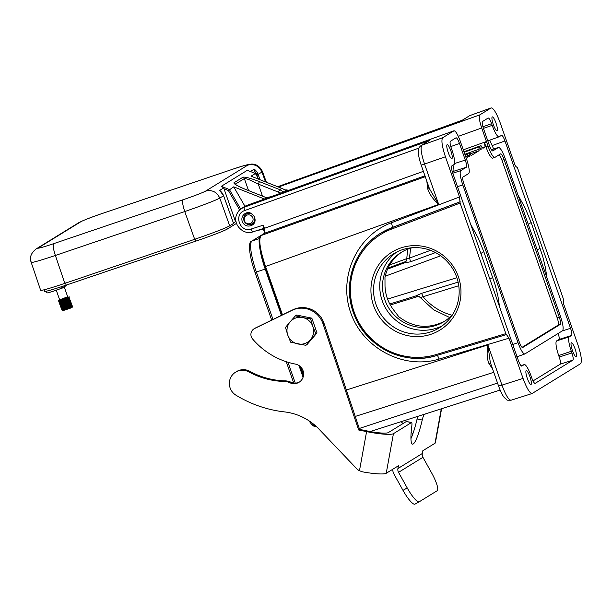 <?xml version="1.0" encoding="UTF-8"?>
<svg xmlns="http://www.w3.org/2000/svg" width="612" height="612" viewBox="0 0 612 612"><rect width="100%" height="100%" fill="white"/><g stroke="black" fill="none" stroke-linecap="round" stroke-linejoin="round"><path stroke-width="0.92" d="M430.726 331.872A43.513 42.526 -121.6 0 0 439.179 327.902A43.513 42.526 -121.6 0 0 456.682 277.167A43.513 42.526 -121.6 0 0 393.547 253.804A43.513 42.526 -121.6 0 0 377.864 308.953A43.513 42.526 -121.6 0 0 430.726 331.872M396.721 252.029A43.513 42.526 -121.6 0 0 384.879 306.803A43.513 42.526 -121.6 0 0 436.907 328.063A43.513 42.526 -121.6 0 0 442.185 325.859M516.605 166.992L516.597 166.992C516.008 166.954 515.25 165.691 514.325 163.213L500.249 123.012C496.577 113.128 493.547 108.087 491.176 107.896L479.823 114.865C478.722 116.41 479.341 120.771 481.698 127.962L488.039 146.077A13.563 2.8 71.3 0 0 494.833 157.414A13.563 2.8 71.3 0 0 494.955 157.361L500.608 153.88A6.778 1.4 -108.7 0 1 500.662 153.857A6.778 1.4 -108.7 0 1 504.066 159.525L559.284 317.215A6.778 1.4 -108.7 0 1 560.309 324.36L522.686 347.524A6.778 1.4 -108.7 0 1 522.633 347.555A6.778 1.4 -108.7 0 1 519.228 341.886L464.011 184.189A6.778 1.4 -108.7 0 1 462.986 177.044L468.639 173.571A13.563 2.8 71.3 0 0 466.596 159.281L460.255 141.165C457.73 134.372 455.649 130.907 454.02 130.777L442.713 137.723C441.107 139.964 442.009 146.314 445.429 156.771L459.513 196.972L460.117 203.077L505.841 333.639L508.97 338.199L523.046 378.4C526.695 388.222 529.717 393.264 532.096 393.516L580.581 363.689C582.188 361.447 581.285 355.098 577.866 344.64L563.782 304.439L563.178 298.335L517.454 167.764L516.566 167M431.07 334.251A45.77 44.737 58.4 0 1 371.668 281.987A45.77 44.737 58.4 0 1 445.131 257.063A45.77 44.737 58.4 0 1 431.07 334.251M492.652 369.12L488.789 363.214C486.953 358.448 486.655 352.351 487.894 344.923L490.304 362.426M531.055 384.474A7.344 1.515 -108.7 0 1 530.986 384.504A7.344 1.515 -108.7 0 1 527.192 378.032A7.344 1.515 -108.7 0 1 526.266 370.589A7.344 1.515 -108.7 0 1 530.007 376.893A7.344 1.515 -108.7 0 1 531.055 384.474M576.198 356.674A7.344 1.515 -108.7 0 1 576.129 356.704A7.344 1.515 -108.7 0 1 572.335 350.232A7.344 1.515 -108.7 0 1 571.409 342.789A7.344 1.515 -108.7 0 1 575.15 349.1A7.344 1.515 -108.7 0 1 576.198 356.674M470.636 224.237L477.98 237.594L483.801 251.67L495.406 285.636L497.931 296.208L499.599 306.933M558.221 333.418C559.223 336.814 559.444 338.841 558.886 339.499L556.606 340.899A13.908 2.869 -108.7 0 0 558.702 355.557L559.223 357.033L571.906 352.971C573.192 356.888 573.528 359.275 572.924 360.116L535.079 383.41C534.184 383.311 533.06 381.421 531.69 377.734L531.094 376.028A13.678 2.823 71.3 0 0 524.247 364.591A13.678 2.823 71.3 0 0 524.117 364.653L521.73 366.114C520.843 366.014 519.71 364.125 518.341 360.437L452.742 173.12C451.457 169.203 451.121 166.824 451.725 165.982L454.043 164.552A13.678 2.823 71.3 0 0 451.985 150.147L451.388 148.441C450.103 144.516 449.766 142.137 450.371 141.296L456.07 137.792C456.965 137.861 458.097 139.75 459.474 143.46L465.296 160.084C466.581 164.001 466.918 166.38 466.321 167.221L460.752 170.656C459.543 172.339 460.216 177.097 462.787 184.939L518.012 342.636C520.766 350.049 523.038 353.828 524.821 353.973L562.543 330.755C563.751 329.072 563.078 324.306 560.508 316.465L505.283 158.768C502.544 151.401 500.279 147.622 498.497 147.431L492.737 150.95C491.841 150.85 490.709 148.961 489.34 145.274L483.518 128.65C482.233 124.733 481.896 122.354 482.501 121.513L488.208 118.001C489.095 118.078 490.227 119.967 491.604 123.67L482.929 126.799M452.964 165.217C453.966 168.614 454.188 170.641 453.63 171.291L452.39 172.056M559.223 357.033C560.5 360.958 560.844 363.337 560.24 364.178L533.021 380.939M571.906 352.971L571.31 351.265A13.678 2.823 71.3 0 1 569.252 336.852L556.606 340.899M491.604 123.67L492.201 125.376A13.678 2.823 71.3 0 0 499.071 136.805A13.678 2.823 71.3 0 0 499.178 136.751L501.549 135.298C502.444 135.374 503.577 137.264 504.954 140.967L570.552 328.284C571.837 332.209 572.174 334.588 571.57 335.43L569.252 336.852M489.73 140.163L493.647 148.976M517.997 195.067L525.341 208.432L531.162 222.508L542.76 256.474L545.284 267.046L546.96 277.772M251.593 225.453L252.029 225.208C259.427 221.039 251.983 208.922 244.93 213.649C242.207 215.608 241.304 218.239 242.222 221.544C244.249 225.675 247.378 226.975 251.593 225.453M246.299 213.014A6.778 6.625 -121.6 0 0 244.708 215.631M250.178 224.512A6.778 6.625 -121.6 0 0 253.223 224.26A8.361 8.178 58.4 0 1 251.861 223.961M453.913 130.823L245.358 206.045M454.005 130.777L246.789 205.425M428.775 140.867L425.814 142.665M451.954 158.585A7.344 1.515 -108.7 0 1 451.886 158.615A7.344 1.515 -108.7 0 1 448.091 152.143A7.344 1.515 -108.7 0 1 447.165 144.7A7.344 1.515 -108.7 0 1 450.906 151.011A7.344 1.515 -108.7 0 1 451.954 158.585M429.517 188.848L438.689 204.416C433.051 199.305 429.41 194.134 427.75 188.909L426.832 181.183M282.476 314.851L265.539 266.48L438.689 204.416L424.613 164.23C421.155 153.788 420.245 147.438 421.897 145.182A4.521 4.422 -121.6 0 0 421.094 145.564L428.301 141.127M406.766 258.861C404.876 264.629 404.907 261.553 404.746 262.571A4.521 4.422 58.4 0 1 403.974 262.946L410.4 261.821A4.521 1.056 69.8 0 0 409.482 258.073L406.781 258.838A4.521 4.506 -82.4 0 1 403.874 263.076L387.549 269.089M402.107 251.861C393.049 257.996 387.342 266.442 384.979 277.213L385.002 286.011C385.338 294.624 388.069 302.427 393.195 309.42L398.825 316.756C413.368 327.81 428.668 329.279 444.717 321.147M453.117 313.765A40.683 39.765 58.4 0 1 443.876 321.69A40.683 39.765 58.4 0 1 435.974 325.4A40.683 39.765 58.4 0 1 386.547 303.965A40.683 39.765 58.4 0 1 401.212 252.396A40.683 39.765 58.4 0 1 412.45 247.715M460.117 203.077L391.795 229.003L391.588 227.825L392.07 227.534L380.603 233.233A67.81 66.28 -121.6 0 0 355.656 318.095A67.81 66.28 -121.6 0 0 436.318 355.618L435.798 354.662L505.841 333.639M532.08 393.524L511.005 400.24C508.595 399.988 505.581 394.947 501.97 385.109L498.589 386.08L490.25 362.273M497.089 130.784A7.344 1.515 -108.7 0 1 497.028 130.815A7.344 1.515 -108.7 0 1 493.234 124.351A7.344 1.515 -108.7 0 1 492.308 116.907A7.344 1.515 -108.7 0 1 496.041 123.211A7.344 1.515 -108.7 0 1 497.089 130.784M462.32 120.204L277.657 186.714L462.641 120.09L469.266 115.905A4.521 4.422 58.4 0 1 470.07 115.515L491.031 107.972M522.059 347.333L558.213 325.071A6.778 1.4 71.3 0 0 557.195 317.926L501.97 160.237A6.778 1.4 71.3 0 0 499.14 154.782M466.344 158.539L467.285 157.957L467.124 154.17L469.113 156.825M469.32 156.703L469.159 152.924L471.163 155.563L479.081 150.697L478.921 146.911L480.925 149.558M481.116 149.443L480.956 145.656L482.96 148.303L485.048 147.018L484.559 142.826L485.943 146.788A13.563 2.8 -108.7 0 0 492.744 158.125L494.833 157.414M463.284 149.818L486.441 141.517L484.559 142.826M442.713 137.723L421.897 145.182L429.326 140.607L241.931 208.049C226.922 219.693 242.36 236.423 252.917 231.849A3.389 0.757 -107.7 0 1 251.218 229.01C239.873 233.134 233.218 214.139 244.746 210.52A3.389 0.757 -109.7 0 1 244.242 206.948L246.605 205.494M244.257 206.627L238.711 210.88M251.218 229.01L263.305 225.155L264.415 228.322L265.095 233.08A1.132 1.102 -121.6 0 0 264.897 233.18L260.926 235.62L265.095 233.08L424.942 175.789M259.924 248.962L264.69 266.717L265.539 266.48C259.916 249.413 258.44 239.093 261.125 235.528L425.263 176.692M263.305 225.155L263.588 228.544L264.415 228.322L423.389 171.337M264.721 266.725L281.704 315.226M299.421 365.815L303.246 376.724M449.529 317.452L433.495 309.687L420.322 297.539A4.521 4.498 105.7 0 0 418.042 296.024L420.314 297.531L423.022 296.736A4.521 1.04 72.9 0 0 421.461 293.4L415.433 296.078L417.988 296.009A4.521 4.498 105.7 0 0 415.663 296.009M260.169 250.461A29.384 6.059 71.3 0 0 265.172 269.043L281.398 315.379M298.947 365.494L303.07 377.267M271.078 196.666L266.319 197.63L271.055 196.674M270.229 196.972L266.411 197.668L270.206 196.98M246.468 189.751L266.511 197.745L269.318 197.301M392.69 469.305A10.962 10.718 -121.6 0 0 394.097 474.354L402.971 490.319L407.232 487.963A18.085 3.817 61 0 0 419.243 501.779A18.085 3.817 61 0 0 419.274 501.763L437.167 490.74A18.085 3.817 61 0 0 431.636 472.938L422.946 457.317L398.55 472.342A5.653 5.523 58.4 0 1 397.915 468.54L422.311 453.515A5.653 5.523 -121.6 0 0 422.946 457.317M419.212 501.794L415.012 504.12A18.085 3.817 -119 0 1 414.982 504.135A18.085 3.817 -119 0 1 402.971 490.319M289.843 382.752A13.563 13.257 -121.6 0 0 284.442 381.467A79.109 77.326 58.4 0 1 248.824 371.897A13.54 13.235 -121.6 0 0 235.582 372.18L236.538 371.591A13.54 13.235 58.4 0 1 249.78 371.308A79.109 77.326 -121.6 0 0 285.399 380.878A13.563 13.257 58.4 0 1 290.799 382.163L289.843 382.752A9.945 9.723 58.4 0 0 303.43 372.081A9.945 9.723 58.4 0 0 295.481 364.109A74.588 72.904 58.4 0 1 252.557 338.949A6.778 6.625 -121.6 0 1 254.592 328.529L292.008 310.345A22.606 22.093 -121.6 0 1 323.021 323.809L323.978 323.22L359.588 429.387L367.544 431.024A18.085 2.586 -169.7 0 0 388.291 432.615L406.299 421.53A6.778 1.056 -78.4 0 1 406.46 421.492L411.601 422.548A6.778 1.056 101.6 0 0 411.44 422.586L406.299 421.53M423.428 414.546L424.223 414.714A6.778 1.056 101.6 0 0 422.226 420.031L417.086 418.975A6.778 1.056 -78.4 0 1 417.797 416.344M422.226 420.031A30.516 4.743 101.6 0 1 412.48 444.136A30.516 4.743 101.6 0 1 411.761 426.472A6.778 1.056 101.6 0 0 411.601 422.548M417.086 418.975A30.516 4.743 -78.4 0 1 410.943 438.62M397.915 468.54L398.412 465.778L386.218 473.29A23.394 3.343 -169.7 0 1 362.549 471.844L359.458 470.766L366.588 431.613A23.394 3.343 10.3 0 0 393.432 433.678L411.44 422.586M441.596 408.739L435.392 442.774A23.394 3.343 -169.7 0 1 435.017 443.241L422.816 450.753L422.311 453.515M401.151 421.668L402.971 423.581M411.165 432.164L412.825 433.916M366.588 431.613L358.632 429.976L359.588 429.387M295.466 315.792L296.682 315.042L311.837 318.156L317.008 332.92L307.025 344.571L305.809 345.321L290.654 342.2L287.739 335.016A13.563 13.257 58.4 0 1 302.718 317.552L310.613 318.906L312.877 326.494A13.563 13.257 58.4 0 1 297.906 343.959A13.563 13.257 -121.6 0 1 287.739 335.016L285.483 327.435L290.149 321.813L295.466 315.792L302.718 317.552A13.563 13.257 -121.6 0 1 312.877 326.494L315.784 333.67L305.809 345.321M235.582 372.18A13.54 13.235 -121.6 0 0 235.949 395.184A118.889 116.211 -121.6 0 0 284.427 411.891A56.511 55.233 58.4 0 1 319.028 429.18L356.582 468.57A11.299 11.047 -121.6 0 0 359.458 470.766M358.632 429.976L323.021 323.809M290.799 382.163A9.945 9.723 -121.6 0 0 299.52 381.972M254.026 328.843L254.982 328.254A6.778 6.625 58.4 0 1 255.548 327.94L292.964 309.756A22.606 22.093 58.4 0 1 323.978 323.22M424.223 414.714L425.646 413.834M407.232 487.963L398.55 472.342M315.784 333.67L317.008 332.92M310.613 318.906L311.837 318.156M244.02 220.733A5.653 5.523 58.4 0 1 253.957 216.059A5.653 5.523 58.4 0 1 252.22 223.763A5.653 5.523 58.4 0 1 244.02 220.733M244.456 220.748A4.521 4.422 -121.6 0 0 252.029 222.309A4.521 4.422 -121.6 0 0 249.444 214.927A4.521 4.422 -121.6 0 0 244.456 220.748M236.507 223.372L227.304 229.049A28.251 1.3 160.7 0 1 196.039 241.059L66.18 285.123A28.251 1.3 160.7 0 1 44.599 291.327L44.072 289.82M62.921 286.217L63.373 287.495L57.291 289.904A13.563 0.627 160.7 0 1 46.933 292.88L46.344 291.19M66.861 284.894L65.729 286.041L64.115 286.584M244.953 206.259L233.723 186.844L228.406 190.546L224.023 188.81L235.536 221.674L236.025 221.506M280.9 193.124L258.287 184.097C250.843 180.203 246.2 178.36 244.341 178.566L235.207 184.243M258.287 184.097L262.487 196.108M283.884 192.053L279.715 189.613L278.567 191.939M62.11 288.267L61.552 286.668M65.729 286.041L65.492 285.353M219.777 190.516L219.647 190.416A11.299 11.047 58.4 0 1 223.587 195.756L233.577 223.449L229.699 225.851C224.474 228.574 212.8 233.057 194.685 239.3L64.826 283.364C50.016 288.336 41.96 290.654 40.652 290.317M224.023 188.81L223.755 187.884L221.292 186.323L229.37 189.521L240.623 208.967M264.499 199.03A15.82 15.468 58.4 0 0 264.445 199.015L233.723 186.844M235.398 184.396L235.306 184.136A2.257 2.211 -121.6 0 0 233.983 182.758C233.639 183.921 237.777 186.247 246.391 189.72M258.279 183.96L259.488 181.657C250.744 178.26 245.259 176.769 243.018 177.189L233.983 182.758M286.378 191.151A15.82 15.468 -121.6 0 0 281.772 188.343L251.042 176.172L255.395 173.494L258.7 179.209M255.395 173.494L248.48 170.756M260.054 179.744L258.157 174.466A11.299 11.047 -121.6 0 0 254.21 169.134L255.594 173.785M235.536 221.674L233.409 222.982M266.365 182.246L262.51 171.59L261.974 172.117L265.516 181.909M223.755 187.884L219.647 190.416M254.21 169.134L250.377 171.49M233.577 223.449L223.61 195.733L219.769 198.104C214.736 200.721 203.069 205.204 184.755 211.561L194.685 239.3M183.095 199.742A20.341 0.941 -19.3 0 0 205.601 191.097L247.799 165.11A20.341 0.941 -19.3 0 0 232.614 169.249L103.229 213.152A20.341 0.941 -19.3 0 0 80.723 221.804L38.525 247.791A20.341 0.941 -19.3 0 0 53.711 243.645L183.095 199.742C182.085 201.126 182.636 205.066 184.755 211.561L55.378 255.456C37.615 261.347 29.736 263.489 31.748 261.905M56.648 236.301L58.018 235.459M59.058 300.385L58.37 300.255L58.806 300.163L58.737 301.18L59.058 300.385L68.781 297.807L62.6 300.637M70.036 307.813L72.178 307.339L70.105 308.272L71.933 307.377L71.42 307.193M69.072 307.79L65.492 308.899M69.661 306.75L71.834 306.375L70.12 307.339L62.416 309.97L70.212 306.995L71.711 306.184L71.046 306.13M68.697 306.727L65.117 307.828M68.911 304.615L71.023 304.202L70.219 304.822L61.766 308.104L69.508 305.625L71.069 305.633L62.133 309.175L71.344 305.113L64.742 306.765M65.545 305.962L71.619 304.325L68.881 305.855L61.59 308.563L61.674 307.844L69.194 304.983L70.877 304.133L70.303 304.003M67.947 304.592L64.367 305.702M68.536 303.552L70.717 303.177L69.202 304.057L61.299 306.773L69.286 303.713L70.594 302.986L69.929 302.932M67.58 303.529L64 304.631M68.169 302.489L70.273 302.076L69.255 302.795L60.925 305.709L68.162 302.978L70.219 301.923L69.554 301.869M67.205 302.466L63.625 303.567M67.794 301.418L69.906 301.005L69.24 301.548L60.733 304.891L69.806 300.89L63.25 302.504M67.419 300.354L69.531 299.941L68.269 300.775L60.175 303.583L68.337 300.431L69.477 299.788L68.812 299.735M66.456 300.331L62.875 301.441M67.045 299.291L69.225 298.908L67.144 300.041L59.808 302.512L67.251 299.689L69.102 298.725L68.437 298.671M66.088 299.268L62.508 300.37M59.134 300.997L69.546 297.983L59.089 302.244L59.433 301.448L68.758 297.585L59.326 300.27M63.679 300.63L69.883 299.123L62.967 301.701M69.531 299.941L70.135 300.285L68.207 301.242L60.504 304.172L59.808 304.378L60.274 303.843L63.342 302.764M69.906 301.005L70.663 301.203L69.386 301.953L60.573 305.334L63.717 303.835M70.273 302.076L70.969 302.359L69.271 303.238L61.46 306.237L60.557 306.513L61.016 305.977L64.092 304.898M70.648 303.139L71.413 303.307L70.38 303.957L61.491 307.415L60.932 307.576L61.399 307.033L64.467 305.962M62.133 309.167L65.209 308.096M71.765 306.337L72.53 306.52L71.329 307.239L62.485 310.651L65.583 309.159M70.105 308.272L62.202 310.888L71.803 307.17L72.537 306.604L69.806 307.17M66.341 308.226L61.72 309.84L72.109 305.533M70.908 305.725L69.431 306.107M65.974 307.155L61.46 308.716L71.734 304.462M70.533 304.661L69.064 305.044M65.599 306.092L60.993 307.698L71.359 303.399M70.158 303.59L68.689 303.973M65.224 305.028L60.603 306.643L70.992 302.336M69.783 302.527L68.314 302.909M64.849 303.965L60.29 305.541L70.617 301.272M69.408 301.464L67.94 301.846M64.474 302.894L59.861 304.508L70.242 300.201M69.041 300.393L67.572 300.783M64.107 301.831L59.486 303.445L69.867 299.138M68.666 299.329L67.198 299.712M63.732 300.767L59.134 302.366L67.756 299.138L69.508 298.243L68.957 298.128L58.737 301.318L68.009 297.792L69.217 297.05L66.815 297.478M58.721 300.148L59.571 300.324M59.601 300.408L59.058 301.096M64.053 301.693L69.431 300.163M60.55 304.646L59.808 304.378L60.458 304.11L69.806 301.226M64.803 303.827L70.181 302.29M65.178 304.891L70.556 303.361M65.92 307.025L71.298 305.487M71.397 305.266L72.032 305.595L70.181 306.528L62.432 309.481L61.674 309.703L62.141 309.167M66.295 308.088L71.673 306.558M69.355 308.096L71.382 307.484M63.877 285.896L67.741 296.935L59.632 299.773L56.296 290.241M58.469 300.232L59.578 299.612M67.687 296.774L58.752 300.178M391.795 229.003A66.677 65.17 -121.6 0 0 354.172 312.066A66.677 65.17 -121.6 0 0 435.798 354.662M497.525 383.051L359.282 428.477M490.969 364.025L488.789 363.214M346.377 390.005L487.894 344.923L501.97 385.109L523.046 378.4M480.879 253.475L483.801 251.67M492.79 277.335L489.868 279.133M512.764 344.525L518.012 342.636M462.787 184.939L457.478 186.645M452.773 173.211L460.752 170.656M466.321 167.221L453.63 171.291M454.571 163.519L465.296 160.084M459.474 143.46L450.799 146.582M524.247 364.591L520.934 365.655L524.117 364.653M572.924 360.116L560.24 364.178M558.702 355.557L571.31 351.265M571.57 335.43L558.886 339.499M562.214 330.962L570.552 328.284M504.954 140.967L492.423 145.48M492.201 125.376L483.419 128.367M498.367 147.492L491.367 149.718L498.505 147.423M528.232 224.313L531.162 222.508M540.144 248.174L537.221 249.971M427.75 188.909L429.012 187.111M429.57 189.009L421.232 165.194L445.429 156.771M405.373 262.089L403.974 262.946M405.924 261.462L388.016 268.048M389.66 264.942L406.751 258.647M440.694 255.785L385.193 276.219M387.564 299.084L456.866 277.718M410.4 261.821L435.514 252.58M410.621 248.204L409.482 258.073L430.504 250.339M436.341 355.61L506.407 334.588L436.341 355.61M459.949 201.883L391.588 227.825A67.81 66.28 -121.6 0 0 380.603 233.233C353.614 249.122 341.909 285.842 354.425 315.287C366.489 347.279 404.456 365.984 436.325 355.618M460.193 201.731L392.07 227.534A4.521 1.017 69.3 0 0 391.32 222.799L459.513 196.972M391.32 222.799C356.796 235.605 338.015 277.221 350.722 312.763C362.962 348.457 403.821 369.893 439.049 359.099A4.521 1.002 73.4 0 0 437.159 355.365M508.97 338.199L439.049 359.099M516.444 166.992L516.88 166.824L516.444 166.992M481.698 127.962L458.312 136.346M278.475 187.035L479.823 114.865M501.97 160.237L504.066 159.525M559.284 317.215L557.195 317.926M558.213 325.071L560.309 324.36M466.267 158.324L467.285 157.957M467.216 156.45L465.786 156.963M469.243 155.196L468.234 155.563M470.077 153.926L479.081 150.697M479.005 149.183L464.845 154.278M481.04 147.936L480.03 148.295M485.048 147.018L482.524 147.928M488.039 146.077L485.943 146.788M418.968 148.073L244.746 210.52M303.567 375.064L300.714 366.925M252.917 231.849L263.535 228.46L252.947 231.826M418.654 296.246L390.311 304.99M458.097 282.109L421.461 293.4M458.748 285.72L423.022 296.736C430.81 305.862 440.411 312.021 451.824 315.203M259.304 238.573L251.96 241.067L264.606 233.279M265.172 269.043L256.374 272.026A29.384 6.059 -108.7 0 1 251.96 241.067A1.805 1.767 58.4 0 0 251.608 241.227L264.606 233.226M295.275 383.104L287.969 362.243M272.99 319.464L256.374 272.026L254.99 272.424C248.847 254.722 248.059 241.457 251.608 241.227M308.861 420.719L311.883 424.72L314.163 426.411L316.45 426.641A29.384 6.059 -108.7 0 1 311.584 422.609M255.02 272.394L271.69 320.099M284.442 381.467L285.399 380.878M393.432 433.678L386.218 473.29M435.017 443.241L441.283 408.839M249.78 371.308L248.824 371.897M255.548 327.94L254.592 328.529M292.964 309.756L292.008 310.345M284.901 190.011A5.653 5.523 58.4 0 1 288.413 190.424M239.606 209.885L228.406 190.546M264.445 199.015L266.603 197.775M248.533 190.539L244.341 178.566A2.257 2.211 -121.6 0 0 243.018 177.189M57.291 289.904L56.709 288.229M195.343 239.078L196.039 241.059M227.304 229.049L226.7 227.327M66.18 285.123L65.438 282.989M247.799 165.11C254.332 163.588 259.052 165.929 261.974 172.117L256.91 174.956A10.175 9.945 -121.6 0 0 254.768 171.429M257.95 177.863L256.91 174.956M219.693 190.431L223.579 195.733M281.772 188.343L279.715 189.613L259.488 181.657M205.601 191.097C212.135 189.582 216.855 191.916 219.769 198.104L229.699 225.851M247.317 170.297L221.292 186.323M53.711 243.645C52.701 245.022 53.259 248.962 55.378 255.456L64.826 283.364M232.614 169.249L103.329 213.106C91.647 217.03 83.377 220.274 78.527 222.829L80.723 221.804M262.51 171.59C259.87 166.41 256.176 163.909 251.41 164.077L244.892 165.339L232.812 169.18M38.525 247.791L36.33 248.824C31.044 252.894 29.338 257.415 31.197 262.395L40.637 290.272M370.237 431.544L500.119 390.043M493.769 372.31L355.251 416.435M499.071 136.805L487.795 140.859M524.828 353.966L515.648 357.278M421.232 165.194C419.22 159.334 418.256 154.637 418.34 151.103C418.118 148.999 419.036 147.155 421.094 145.564M407.615 249.229L406.766 258.838M511.02 400.233C505.145 400.126 508.35 400.669 504.418 397.716C502.605 395.612 500.67 391.734 498.589 386.08M469.266 115.905L462.236 120.235M465.074 154.912L467.094 154.186M464.906 154.446L469.129 152.931M478.89 146.926L464.133 152.227M463.965 151.761L480.925 145.671M491.161 107.903L470.207 115.454M263.175 227.435L264.583 233.532M281.688 315.241L264.69 266.717C258.57 249.352 257.751 235.536 260.926 235.62M303.231 376.77L299.39 365.792M389.767 303.996L415.548 296.055M293.722 383.028L286.255 361.7M269.341 197.293L266.526 197.745M414.982 504.135L419.243 501.779M252.22 223.763L254.546 222.332M246.292 214.139L248.633 212.701M284.894 190.003L288.459 190.409M256.765 230.617L263.78 229.179M267.276 198.036L246.445 189.712C241.648 188.098 234.526 184.113 235.016 184.074L235.215 184.464M255.441 173.525L258.738 179.224M247.906 170.511L255.388 173.471M56.84 236.186L58.041 235.444M78.527 222.829L58.056 235.436M56.817 236.201L36.33 248.816M72.545 306.711L72.086 307.247M61.674 309.703L62.416 309.97M72.178 305.648L71.711 306.184M61.299 308.639L62.049 308.907M71.803 304.585L71.344 305.113M60.932 307.576L61.674 307.844M71.428 303.514L70.969 304.049M60.557 306.513L61.299 306.78M71.053 302.45L70.594 302.986M60.183 305.442L60.925 305.709M70.678 301.387L70.219 301.915M70.311 300.316L69.852 300.852M59.441 303.315L60.183 303.583M69.936 299.253L69.477 299.788M59.066 302.244L59.808 302.512M69.561 298.189L69.102 298.725M58.691 301.18L59.433 301.448M69.187 297.126L68.728 297.654M69.477 297.937L68.781 297.807M69.852 299.008L69.156 298.878M71.711 304.332L71.023 304.202M69.217 297.05L69.018 296.483"/></g></svg>
